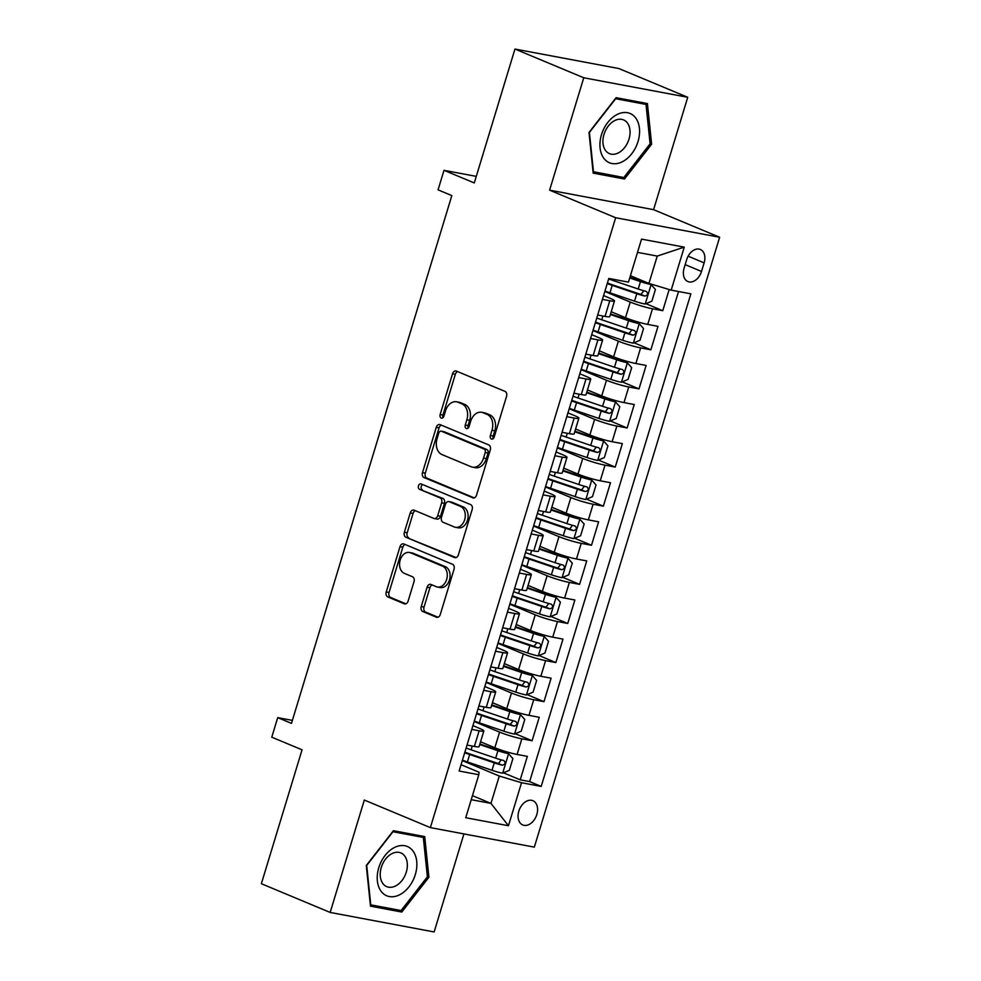 <?xml version="1.0" encoding="UTF-8"?>
<svg xmlns="http://www.w3.org/2000/svg" width="981" height="981" viewBox="0 0 981 981"><rect width="100%" height="100%" fill="white"/><g stroke="black" fill="none" stroke-linecap="round" stroke-linejoin="round"><path stroke-width="1.47" d="M491.456 439.022A2.82 2.023 -79.4 0 0 491.751 439.108A2.82 2.023 -79.4 0 0 494.166 437.121L506.552 396.349A4.034 2.894 -79.4 0 0 505.019 391.382L456.386 371.088A4.034 2.894 -79.4 0 0 455.969 370.965A4.034 2.894 -79.4 0 0 452.523 373.798L440.138 414.571A2.82 2.023 -79.4 0 0 441.217 418.041A2.82 2.023 -79.4 0 0 441.511 418.139A2.82 2.023 -79.4 0 0 443.915 416.152L445.521 410.867A12.9 9.27 -79.4 0 1 456.545 401.793A12.9 9.27 -79.4 0 1 457.894 402.198L461.953 403.89A12.9 9.27 -79.4 0 1 466.858 419.782L465.264 425.055A2.82 2.023 -79.4 0 0 466.331 428.538A2.82 2.023 -79.4 0 0 466.625 428.623A2.82 2.023 -79.4 0 0 469.041 426.637L470.647 421.364A12.9 9.27 -79.4 0 1 481.671 412.29A12.9 9.27 -79.4 0 1 483.02 412.694L487.067 414.374A12.9 9.27 -79.4 0 1 491.984 430.267L490.377 435.539A2.82 2.023 -79.4 0 0 491.456 439.022M536.815 814.537A13.145 9.05 112.7 0 0 532.891 800.704A13.145 9.05 112.7 0 0 518.826 811.152A13.145 9.05 112.7 0 0 522.763 824.972A13.145 9.05 112.7 0 0 536.815 814.537M421.229 606.552A4.034 2.894 -79.4 0 0 422.762 611.519L436.398 617.221A4.034 2.894 -79.4 0 0 436.827 617.343A4.034 2.894 -79.4 0 0 440.273 614.511L454.031 569.225A4.034 2.894 -79.4 0 0 452.486 564.259L403.865 543.965A4.034 2.894 -79.4 0 0 403.449 543.842A4.034 2.894 -79.4 0 0 400.003 546.675L386.244 591.948A4.034 2.894 -79.4 0 0 387.777 596.914L404.258 603.793A4.034 2.894 -79.4 0 0 404.675 603.928A4.034 2.894 -79.4 0 0 408.121 601.083L414.007 581.708A4.034 2.894 -79.4 0 0 412.474 576.742L404.307 573.333A10.791 7.75 -79.4 0 1 399.978 560.838A10.791 7.75 -79.4 0 1 409.408 552.462A10.791 7.75 -79.4 0 1 410.536 552.806L442.554 566.16A10.791 7.75 -79.4 0 1 446.87 578.655A10.791 7.75 -79.4 0 1 437.44 587.03A10.791 7.75 -79.4 0 1 436.312 586.699L430.978 584.468A4.034 2.894 -79.4 0 0 430.561 584.345A4.034 2.894 -79.4 0 0 427.115 587.178L421.229 606.552L424.037 607.08A4.034 2.894 -79.4 0 0 425.57 612.046L437.992 617.233M583.756 77.769L549.605 190.167L653.591 209.676L687.73 97.278L583.756 77.769L514.951 49.05L474.277 182.944L444.001 170.314L438.066 189.86L451.824 195.599L291.48 723.377L277.709 717.638L271.774 737.185L302.05 749.815L261.363 883.722L330.168 912.44L434.142 931.95L463.927 833.911M549.605 190.167L615.651 217.733L430.365 827.608L364.319 800.042L330.168 912.44M472.658 497.87A4.034 2.894 -79.4 0 0 473.087 498.005A4.034 2.894 -79.4 0 0 476.533 495.16L490.279 449.887A4.034 2.894 -79.4 0 0 488.746 444.92L440.126 424.626A4.034 2.894 -79.4 0 0 439.709 424.491A4.034 2.894 -79.4 0 0 436.263 427.336L422.504 472.609A4.034 2.894 -79.4 0 0 424.037 477.575L473.516 498.029M472.155 509.556L458.397 554.829A4.034 2.894 -79.4 0 1 454.951 557.674A4.034 2.894 -79.4 0 1 454.534 557.539L405.913 537.245A4.034 2.894 -79.4 0 1 404.368 532.278L410.266 512.904A4.034 2.894 -79.4 0 1 413.7 510.071A4.034 2.894 -79.4 0 1 414.129 510.194L433.847 518.422A4.034 2.894 -79.4 0 0 434.264 518.557A4.034 2.894 -79.4 0 0 437.71 515.712L441.622 502.861A4.034 2.894 -79.4 0 0 440.089 497.894L419.549 489.323A2.82 2.023 -79.4 0 1 418.421 486.061A2.82 2.023 -79.4 0 1 420.886 483.866A2.82 2.023 -79.4 0 1 421.192 483.952L470.622 504.59A4.034 2.894 -79.4 0 1 472.155 509.556M514.951 49.05L618.937 68.56L687.73 97.278M503.412 772.82L520.224 779.834L527.349 756.376L517.097 754.45L521.843 738.816A16.432 1.729 -163.1 0 1 499.599 732.108L474.179 721.501M515.283 733.714L532.107 740.741L539.231 717.283L528.967 715.357L533.725 699.723A16.432 1.729 -163.1 0 1 511.469 693.015L486.061 682.408M527.165 694.622L543.977 701.648L551.101 678.19L540.85 676.265L545.595 660.63A16.432 1.729 -163.1 0 1 523.351 653.922L497.943 643.315M539.035 655.529L555.859 662.555L562.984 639.097L552.732 637.172L557.478 621.537A16.432 1.729 -163.1 0 1 535.234 614.829L509.813 604.222M550.917 616.436L567.741 623.462L574.866 600.004L564.602 598.079L569.36 582.432A16.432 1.729 -163.1 0 1 547.104 575.737L521.696 565.13M562.8 577.343L579.612 584.357L586.736 560.911L576.485 558.986L581.23 543.339A16.432 1.729 -163.1 0 1 558.986 536.644L533.578 526.024M574.67 538.25L591.494 545.264L598.618 521.806L588.355 519.881L593.113 504.246A16.432 1.729 -163.1 0 1 570.868 497.539L545.448 486.932M586.552 499.157L603.364 506.171L610.501 482.713L600.237 480.788L604.995 465.153A16.432 1.729 -163.1 0 1 582.739 458.446L557.331 447.839M598.435 460.052L615.246 467.079L622.371 443.62L612.119 441.695L616.865 426.061A16.432 1.729 -163.1 0 1 594.621 419.353L569.201 408.746M610.305 420.959L627.129 427.986L634.253 404.528L623.99 402.602L628.747 386.968A16.432 1.729 -163.1 0 1 606.491 380.26L581.083 369.653M622.187 381.867L638.999 388.893L646.123 365.435L635.872 363.51L640.618 347.875A16.432 1.729 -163.1 0 1 618.373 341.167L592.965 330.56M634.057 342.774L650.881 349.8L658.006 326.342L647.754 324.417A16.432 1.729 -163.1 0 1 625.498 317.709L611.224 311.75M517.097 754.45A16.432 1.729 16.9 0 1 494.841 747.743L480.567 741.783M528.967 715.357A16.432 1.729 16.9 0 1 506.723 708.65L492.437 702.69M540.85 676.265A16.432 1.729 16.9 0 1 518.606 669.557L504.32 663.597M552.732 637.172A16.432 1.729 16.9 0 1 530.476 630.464L516.202 624.505M564.602 598.079A16.432 1.729 16.9 0 1 542.358 591.371L528.072 585.412M576.485 558.986A16.432 1.729 16.9 0 1 554.228 552.278L539.955 546.319M588.355 519.881A16.432 1.729 16.9 0 1 566.111 513.186L551.825 507.214M600.237 480.788A16.432 1.729 16.9 0 1 577.993 474.093L563.707 468.121M612.119 441.695A16.432 1.729 16.9 0 1 589.863 434.988L575.589 429.028M623.99 402.602A16.432 1.729 16.9 0 1 601.745 395.895L587.46 389.935M635.872 363.51A16.432 1.729 16.9 0 1 613.628 356.802L599.342 350.842M686.712 259.585L684.1 268.181A12.741 8.768 112.7 0 0 687.902 281.572A12.741 8.768 112.7 0 0 701.513 271.455L704.137 262.859A12.741 8.768 112.7 0 0 700.324 249.468A12.741 8.768 112.7 0 0 686.712 259.585M615.651 217.733L719.637 237.255L534.338 847.13L430.365 827.608M520.224 779.834L529.642 781.599L541.193 786.431L690.857 293.834L671.188 290.143L648.932 283.435L630.415 275.71M541.193 786.431L521.524 782.74L508.465 825.732L465.742 817.725L478.814 774.72L459.133 771.029L608.796 278.432L628.465 282.123L641.537 239.119L684.248 247.138L671.188 290.143M472.928 725.633L479.366 728.319A16.432 1.729 -163.1 0 1 483.841 730.98A16.432 1.729 -163.1 0 1 479.133 730.796L471.775 729.423M484.81 686.528L491.236 689.214A16.432 1.729 -163.1 0 1 495.724 691.887A16.432 1.729 -163.1 0 1 491.003 691.703L483.658 690.33M496.68 647.435L503.118 650.121A16.432 1.729 -163.1 0 1 507.606 652.794A16.432 1.729 -163.1 0 1 502.885 652.61L495.54 651.225M508.563 608.343L515 611.028A16.432 1.729 -163.1 0 1 519.476 613.701A16.432 1.729 -163.1 0 1 514.767 613.517L507.41 612.132M520.445 569.25L526.871 571.935A16.432 1.729 -163.1 0 1 531.359 574.608A16.432 1.729 -163.1 0 1 526.638 574.425L519.292 573.039M532.315 530.157L538.753 532.842A16.432 1.729 -163.1 0 1 543.241 535.503A16.432 1.729 -163.1 0 1 538.52 535.332L531.162 533.946M544.197 491.064L550.623 493.75A16.432 1.729 -163.1 0 1 555.111 496.411A16.432 1.729 -163.1 0 1 550.39 496.227L543.045 494.853M556.08 451.971L562.505 454.657A16.432 1.729 -163.1 0 1 566.993 457.318A16.432 1.729 -163.1 0 1 562.272 457.134L554.927 455.76M567.95 412.878L574.388 415.552A16.432 1.729 -163.1 0 1 578.864 418.225A16.432 1.729 -163.1 0 1 574.155 418.041L566.797 416.667M579.832 373.773L586.258 376.459A16.432 1.729 -163.1 0 1 590.746 379.132A16.432 1.729 -163.1 0 1 586.025 378.948L578.68 377.575M591.702 334.68L598.14 337.366A16.432 1.729 -163.1 0 1 602.628 340.039A16.432 1.729 -163.1 0 1 597.907 339.855L590.562 338.47M645.939 303.681L662.764 310.695L652.5 308.782A16.432 1.729 -163.1 0 1 630.256 302.074L604.836 291.467M603.585 295.588L610.023 298.273A16.432 1.729 -163.1 0 1 614.498 300.946A16.432 1.729 -163.1 0 1 609.79 300.762L602.432 299.377M614.498 300.946L609.753 316.581A16.432 1.729 -163.1 0 1 605.032 316.397L597.687 315.024M467.03 745.057L474.375 746.431A16.432 1.729 16.9 0 0 479.096 746.615L483.841 730.98M478.9 705.964L486.257 707.338A16.432 1.729 16.9 0 0 490.978 707.522L495.724 691.887M490.782 666.872L498.127 668.245A16.432 1.729 16.9 0 0 502.848 668.429L507.606 652.794M502.664 627.779L510.01 629.152A16.432 1.729 16.9 0 0 514.731 629.336L519.476 613.701M514.535 588.674L521.892 590.059A16.432 1.729 16.9 0 0 526.601 590.243L531.359 574.608M526.417 549.581L533.762 550.966A16.432 1.729 16.9 0 0 538.483 551.15L543.241 535.503M538.299 510.488L545.644 511.874A16.432 1.729 16.9 0 0 550.366 512.057L555.111 496.411M550.169 471.395L557.527 472.781A16.432 1.729 16.9 0 0 562.236 472.952L566.993 457.318M562.052 432.302L569.397 433.676A16.432 1.729 16.9 0 0 574.118 433.86L578.864 418.225M573.922 393.209L581.279 394.583A16.432 1.729 16.9 0 0 586 394.767L590.746 379.132M585.804 354.116L593.162 355.49A16.432 1.729 16.9 0 0 597.87 355.674L602.628 340.039M650.881 349.8L640.618 347.875M638.999 388.893L628.747 386.968M627.129 427.986L616.865 426.061M615.246 467.079L604.995 465.153M603.364 506.171L593.113 504.246M591.494 545.264L581.23 543.339M579.612 584.357L569.36 582.432M567.741 623.462L557.478 621.537M555.859 662.555L545.595 660.63M543.977 701.648L533.725 699.723M532.107 740.741L521.843 738.816M529.642 781.599L678.533 291.529M662.764 310.695L669.189 289.542M472.45 795.665L490.966 803.39L499.28 776.032L462.309 760.594M648.932 283.435L657.245 256.078L637.515 252.375M653.591 209.676L719.637 237.255M292.387 720.385L277.709 717.638M476.276 176.372L444.001 170.314M471.223 799.687L490.966 803.39L508.465 825.732M461.058 764.726L479.047 772.231L478.814 774.72M499.28 776.032L521.524 782.74M657.245 256.078L684.248 247.138M588.992 132.472L593.186 173.134L624.505 179.008L651.617 144.232L647.423 103.557L616.105 97.683L588.992 132.472M401.793 912.036L428.905 877.247L424.712 836.585L393.406 830.711L366.281 865.5L370.475 906.162L401.793 912.036L395.846 909.559M650.072 143.582L651.617 144.232M618.557 176.531L624.505 179.008M427.36 876.597L428.905 877.247M493.308 438.568A2.82 2.023 -79.4 0 1 493.185 436.067L494.792 430.794A12.9 9.27 -79.4 0 0 489.875 414.902L487.067 414.374M481.671 412.29L484.479 412.817A12.9 9.27 -79.4 0 1 485.828 413.222L489.875 414.902M456.545 401.793L459.353 402.32A12.9 9.27 -79.4 0 1 460.702 402.725L464.761 404.417A12.9 9.27 -79.4 0 1 469.666 420.309L468.072 425.582A2.82 2.023 -79.4 0 0 468.182 428.084M457.612 371.591A4.034 2.894 -79.4 0 0 455.331 374.325L442.946 415.098A2.82 2.023 -79.4 0 0 443.069 417.587M441.34 425.129A4.034 2.894 -79.4 0 0 439.071 427.863L425.313 473.136A4.034 2.894 -79.4 0 0 426.845 478.103L474.252 497.894M485.215 452.523A2.82 2.023 -79.4 0 0 484.148 449.053L441.462 431.235A2.82 2.023 -79.4 0 0 441.168 431.15A2.82 2.023 -79.4 0 0 438.765 433.124L437.072 438.691A12.9 9.27 -79.4 0 0 441.977 454.583L471.15 466.76A12.9 9.27 -79.4 0 0 472.511 467.164A12.9 9.27 -79.4 0 0 483.535 458.09L485.215 452.523L488.035 453.05A2.82 2.023 -79.4 0 0 486.956 449.58L484.148 449.053M443.67 431.652A2.82 2.023 -79.4 0 1 443.976 431.677A2.82 2.023 -79.4 0 1 444.27 431.763L486.956 449.58M472.511 467.164L475.319 467.692A12.9 9.27 -79.4 0 0 486.343 458.618L483.535 458.09M488.035 453.05L486.343 458.618M456.128 557.564L405.913 537.245M415.343 510.696A4.034 2.894 -79.4 0 0 413.075 513.431L407.189 532.806A4.034 2.894 -79.4 0 0 408.721 537.772M436.655 518.949A4.034 2.894 -79.4 0 0 437.085 519.084A4.034 2.894 -79.4 0 0 440.518 516.239L444.43 503.388A4.034 2.894 -79.4 0 0 442.897 498.422L419.549 489.323M422.652 484.565A2.82 2.023 -79.4 0 0 421.131 487.299A2.82 2.023 -79.4 0 0 422.37 489.85M454.313 526.969A10.791 7.75 -79.4 0 0 455.442 527.3A10.791 7.75 -79.4 0 0 464.871 518.937A10.791 7.75 -79.4 0 0 460.543 506.441L449.273 501.732A4.034 2.894 -79.4 0 0 448.844 501.598A4.034 2.894 -79.4 0 0 445.399 504.442L441.499 517.294A4.034 2.894 -79.4 0 0 443.032 522.26L454.313 526.969M455.442 527.3L458.25 527.827A10.791 7.75 -79.4 0 0 467.679 519.464A10.791 7.75 -79.4 0 0 463.351 506.969L460.543 506.441M451.223 502.1A4.034 2.894 -79.4 0 1 451.652 502.125A4.034 2.894 -79.4 0 1 452.082 502.26L463.351 506.969M432.192 584.97A4.034 2.894 -79.4 0 0 429.923 587.705L424.037 607.08M437.44 587.03L440.248 587.558A10.791 7.75 -79.4 0 0 449.69 579.182A10.791 7.75 -79.4 0 0 445.362 566.687L442.554 566.16M409.408 552.462L412.228 552.99A10.791 7.75 -79.4 0 1 413.357 553.333L445.362 566.687M405.079 544.467A4.034 2.894 -79.4 0 0 402.811 547.202L389.052 592.475A4.034 2.894 -79.4 0 0 390.585 597.441L405.852 603.818M604.97 291.05A31.429 3.311 -163.1 0 0 609.949 292.804L634.535 301.155A10.889 1.14 -163.1 0 0 645.057 304.049L651.875 301.192L655.431 289.469L651.004 284.502A10.889 1.14 -163.1 0 1 640.47 281.608L629.741 277.954M651.004 284.502L629.912 277.39M607.227 283.619A31.429 3.311 16.9 0 0 612.205 285.373L636.792 293.724A10.889 1.14 16.9 0 0 644.873 296.078C647.963 295.122 648.441 293.552 646.295 291.394A10.889 1.14 -163.1 0 1 638.214 289.027L613.628 280.689A31.429 3.311 -163.1 0 1 608.649 278.935M643.818 290.744L640.912 294.435L613.861 285.312A26.095 2.747 -163.1 0 1 607.411 282.994M638.018 141.546A26.708 18.369 112.7 0 0 627.472 112.705A26.708 18.369 112.7 0 0 601.488 134.691A26.708 18.369 112.7 0 0 612.034 163.533A26.708 18.369 112.7 0 0 638.018 141.546M629.005 139.106A18.283 12.581 112.7 0 0 623.536 119.89A18.283 12.581 112.7 0 0 603.989 134.409A18.283 12.581 112.7 0 0 609.459 153.637A18.283 12.581 112.7 0 0 629.005 139.106M593.48 171.822L589.409 132.423L615.688 98.725L646.025 104.415L650.096 143.815L623.818 177.524L593.027 171.638M641.182 102.392L646.025 104.415M412.866 850.846A26.708 18.369 112.7 0 0 385.092 855.469A26.708 18.369 112.7 0 0 381.229 891.435A26.708 18.369 112.7 0 0 409.003 886.812A26.708 18.369 112.7 0 0 412.866 850.846M404.613 855.886A18.283 12.581 112.7 0 0 400.837 852.906A18.283 12.581 112.7 0 0 383.706 861.858A18.283 12.581 112.7 0 0 382.958 883.673A18.283 12.581 112.7 0 0 386.747 886.652A18.283 12.581 112.7 0 0 403.865 877.713A18.283 12.581 112.7 0 0 404.613 855.886M401.106 910.54L370.769 904.85L366.71 865.45L392.976 831.741L423.326 837.431L427.385 876.83L401.106 910.54M418.482 835.407L423.326 837.431M593.088 330.143A31.429 3.311 -163.1 0 0 598.067 331.897L622.653 340.248A10.889 1.14 -163.1 0 0 633.186 343.142L639.992 340.284L643.561 328.561L639.122 323.595A10.889 1.14 -163.1 0 1 628.588 320.701L610.378 314.509M639.122 323.595L610.55 313.945M595.344 322.712A31.429 3.311 16.9 0 0 600.323 324.466L624.909 332.817A10.889 1.14 16.9 0 0 632.99 335.183C636.08 334.214 636.559 332.645 634.413 330.487A10.889 1.14 -163.1 0 1 626.332 328.12L601.745 319.781A31.429 3.311 -163.1 0 1 596.767 318.028M631.936 329.849L629.029 333.528L601.978 324.417A26.095 2.747 -163.1 0 1 595.528 322.099M581.206 369.236A31.429 3.311 -163.1 0 0 586.197 370.99L610.771 379.34A10.889 1.14 -163.1 0 0 621.304 382.234L628.11 379.377L631.678 367.654L627.239 362.688A10.889 1.14 -163.1 0 1 616.718 359.794L598.496 353.614M627.239 362.688L598.668 353.05M583.462 361.817A31.429 3.311 16.9 0 0 588.453 363.559L613.027 371.909A10.889 1.14 16.9 0 0 621.12 374.276C624.21 373.307 624.676 371.738 622.543 369.579A10.889 1.14 -163.1 0 1 614.462 367.225L589.875 358.874A31.429 3.311 -163.1 0 1 584.897 357.121M620.066 368.942L617.159 372.621L590.108 363.51A26.095 2.747 -163.1 0 1 583.658 361.192M569.336 408.341A31.429 3.311 -163.1 0 0 574.314 410.083L598.9 418.433A10.889 1.14 -163.1 0 0 609.422 421.327L616.24 418.482L619.796 406.747L615.369 401.781A10.889 1.14 -163.1 0 1 604.836 398.887L586.626 392.707M615.369 401.781L586.797 392.142M571.592 400.91A31.429 3.311 16.9 0 0 576.57 402.664L601.157 411.002A10.889 1.14 16.9 0 0 609.238 413.369C612.328 412.4 612.806 410.831 610.66 408.672A10.889 1.14 -163.1 0 1 602.579 406.318L577.993 397.967A31.429 3.311 -163.1 0 1 573.014 396.214M608.183 408.035L605.277 411.713L578.226 402.602A26.095 2.747 -163.1 0 1 571.776 400.285M557.453 447.434A31.429 3.311 -163.1 0 0 562.432 449.175L587.018 457.526A10.889 1.14 -163.1 0 0 597.552 460.432L604.357 457.575L607.926 445.84L603.487 440.874A10.889 1.14 -163.1 0 1 592.953 437.98L574.743 431.799M603.487 440.874L574.915 431.235M559.71 440.003A31.429 3.311 16.9 0 0 564.688 441.757L589.274 450.095A10.889 1.14 16.9 0 0 597.355 452.462C600.446 451.493 600.924 449.936 598.79 447.765A10.889 1.14 -163.1 0 1 590.697 445.411L566.123 437.06A31.429 3.311 -163.1 0 1 561.132 435.306M596.301 447.128L593.395 450.806L566.344 441.695A26.095 2.747 -163.1 0 1 559.906 439.378M545.571 486.527A31.429 3.311 -163.1 0 0 550.562 488.28L575.136 496.619A10.889 1.14 -163.1 0 0 585.669 499.525L592.475 496.668L596.043 484.933L591.604 479.979A10.889 1.14 -163.1 0 1 581.083 477.073L562.873 470.892M591.604 479.979L563.033 470.328M547.827 479.096A31.429 3.311 16.9 0 0 552.818 480.849L577.404 489.188A10.889 1.14 16.9 0 0 585.485 491.555C588.575 490.586 589.041 489.029 586.908 486.87A10.889 1.14 -163.1 0 1 578.827 484.504L554.24 476.153A31.429 3.311 -163.1 0 1 549.262 474.399M584.431 486.22L581.525 489.899L554.473 480.788A26.095 2.747 -163.1 0 1 548.023 478.47M533.701 525.62A31.429 3.311 -163.1 0 0 538.679 527.373L563.266 535.712A10.889 1.14 -163.1 0 0 573.799 538.618L580.605 535.761L584.161 524.038L579.734 519.072A10.889 1.14 -163.1 0 1 569.201 516.165L550.991 509.985M579.734 519.072L551.163 509.421M535.957 518.189A31.429 3.311 16.9 0 0 540.936 519.942L565.522 528.293A10.889 1.14 16.9 0 0 573.603 530.647C576.693 529.679 577.171 528.121 575.025 525.963A10.889 1.14 -163.1 0 1 566.944 523.596L542.358 515.246A31.429 3.311 -163.1 0 1 537.38 513.504M572.548 525.313L569.642 528.992L542.591 519.881A26.095 2.747 -163.1 0 1 536.141 517.563M521.818 564.713A31.429 3.311 -163.1 0 0 526.797 566.466L551.383 574.805A10.889 1.14 -163.1 0 0 561.917 577.711L568.722 574.854L572.291 563.131L567.852 558.164A10.889 1.14 -163.1 0 1 557.331 555.258L539.109 549.078M567.852 558.164L539.28 548.514M524.075 557.282A31.429 3.311 16.9 0 0 529.053 559.035L553.64 567.386A10.889 1.14 16.9 0 0 561.721 569.74C564.811 568.772 565.289 567.214 563.155 565.056A10.889 1.14 -163.1 0 1 555.062 562.689L530.488 554.351A31.429 3.311 -163.1 0 1 525.497 552.597M560.666 564.406L557.76 568.097L530.721 558.974A26.095 2.747 -163.1 0 1 524.271 556.656M509.948 603.806A31.429 3.311 -163.1 0 0 514.927 605.559L539.513 613.91A10.889 1.14 -163.1 0 0 550.034 616.804L556.852 613.947L560.409 602.224L555.982 597.257A10.889 1.14 -163.1 0 1 545.448 594.363L527.238 588.171M555.982 597.257L527.41 587.607M512.205 596.374A31.429 3.311 16.9 0 0 517.183 598.128L541.77 606.479A10.889 1.14 16.9 0 0 549.851 608.833C552.941 607.877 553.419 606.307 551.273 604.149A10.889 1.14 -163.1 0 1 543.192 601.782L518.606 593.444A31.429 3.311 -163.1 0 1 513.627 591.69M548.796 603.499L545.89 607.19L518.839 598.067A26.095 2.747 -163.1 0 1 512.389 595.749M498.066 642.898A31.429 3.311 -163.1 0 0 503.045 644.652L527.631 653.003A10.889 1.14 -163.1 0 0 538.164 655.897L544.97 653.039L548.538 641.316L544.099 636.35A10.889 1.14 -163.1 0 1 533.566 633.456L515.356 627.264M544.099 636.35L515.528 626.712M500.322 635.48A31.429 3.311 16.9 0 0 505.301 637.221L529.887 645.572A10.889 1.14 16.9 0 0 537.968 647.938C541.058 646.97 541.537 645.4 539.391 643.242A10.889 1.14 -163.1 0 1 531.31 640.875L506.723 632.537A31.429 3.311 -163.1 0 1 501.745 630.783M536.914 642.604L534.007 646.283L506.956 637.172A26.095 2.747 -163.1 0 1 500.506 634.854M486.184 681.991A31.429 3.311 -163.1 0 0 491.174 683.745L515.748 692.096A10.889 1.14 -163.1 0 0 526.282 694.989L533.088 692.145L536.656 680.409L532.217 675.443A10.889 1.14 -163.1 0 1 521.696 672.549L503.474 666.369M532.217 675.443L503.645 665.805M488.44 674.572A31.429 3.311 16.9 0 0 493.431 676.326L518.005 684.664A10.889 1.14 16.9 0 0 526.098 687.031C529.188 686.062 529.654 684.493 527.52 682.335A10.889 1.14 -163.1 0 1 519.44 679.98L494.853 671.629A31.429 3.311 -163.1 0 1 489.875 669.876M525.043 681.697L522.137 685.376L495.086 676.265A26.095 2.747 -163.1 0 1 488.636 673.947M474.314 721.096A31.429 3.311 -163.1 0 0 479.292 722.838L503.878 731.188A10.889 1.14 -163.1 0 0 514.4 734.082L521.218 731.237L524.774 719.502L520.347 714.536A10.889 1.14 -163.1 0 1 509.813 711.642L491.604 705.462M520.347 714.536L491.775 704.898M476.57 713.665A31.429 3.311 16.9 0 0 481.548 715.419L506.135 723.757A10.889 1.14 16.9 0 0 514.216 726.124C517.306 725.155 517.784 723.586 515.638 721.427A10.889 1.14 -163.1 0 1 507.557 719.073L482.971 710.722A31.429 3.311 -163.1 0 1 477.992 708.969M513.161 720.79L510.255 724.468L483.204 715.357A26.095 2.747 -163.1 0 1 476.754 713.04M462.431 760.189A31.429 3.311 -163.1 0 0 467.41 761.943L491.996 770.281A10.889 1.14 -163.1 0 0 502.53 773.187L509.335 770.33L512.904 758.595L508.465 753.629A10.889 1.14 -163.1 0 1 497.931 750.735L479.721 744.554M508.465 753.629L479.893 743.99M464.687 752.758A31.429 3.311 16.9 0 0 469.666 754.512L494.252 762.85A10.889 1.14 16.9 0 0 502.333 765.217C505.423 764.248 505.902 762.691 503.756 760.52A10.889 1.14 -163.1 0 1 495.675 758.166L471.101 749.815A31.429 3.311 -163.1 0 1 466.11 748.062M501.279 759.883L498.373 763.561L471.321 754.45A26.095 2.747 -163.1 0 1 464.884 752.133M494.841 747.743L499.599 732.108M506.723 708.65L511.469 693.015M518.606 669.557L523.351 653.922M530.476 630.464L535.234 614.829M542.358 591.371L547.104 575.737M554.228 552.278L558.986 536.644M566.111 513.186L570.868 497.539M577.993 474.093L582.739 458.446M589.863 434.988L594.621 419.353M601.745 395.895L606.491 380.26M613.628 356.802L618.373 341.167M625.498 317.709L630.256 302.074M605.032 316.397L609.79 300.762M474.375 746.431L479.133 730.796M486.257 707.338L491.003 691.703M498.127 668.245L502.885 652.61M510.01 629.152L514.767 613.517M521.892 590.059L526.638 574.425M533.762 550.966L538.52 535.332M545.644 511.874L550.39 496.227M557.527 472.781L562.272 457.134M569.397 433.676L574.155 418.041M581.279 394.583L586.025 378.948M593.162 355.49L597.907 339.855M647.754 324.417L652.5 308.782M688.135 256.176L704.137 262.859M685.179 264.637L701.513 271.455M494.792 430.794L491.984 430.267M485.828 413.222L483.02 412.694M468.072 425.582L465.264 425.055M469.666 420.309L466.858 419.782M464.761 404.417L461.953 403.89M460.702 402.725L457.894 402.198M442.946 415.098L440.138 414.571M455.331 374.325L452.523 373.798M493.185 436.067L490.377 435.539M426.845 478.103L424.037 477.575M425.313 473.136L422.504 472.609M439.071 427.863L436.263 427.336M444.27 431.763L441.462 431.235M455.392 557.711L454.534 557.539M407.189 532.806L404.368 532.278M413.075 513.431L410.266 512.904M440.518 516.239L437.71 515.712M444.43 503.388L441.622 502.861M442.897 498.422L440.089 497.894M452.082 502.26L449.273 501.732M429.923 587.705L427.115 587.178M413.357 553.333L410.536 552.806M405.116 603.953L404.258 603.793M390.585 597.441L387.777 596.914M389.052 592.475L386.244 591.948M402.811 547.202L400.003 546.675M437.256 617.38L436.398 617.221M425.57 612.046L422.762 611.519M645.228 303.975L651.114 284.625M613.628 280.689L614.02 279.413M609.949 292.804L612.205 285.373M638.214 289.027L640.47 281.608M634.535 301.155L636.792 293.724M640.912 294.435L644.873 296.078M633.358 343.068L639.232 323.718M601.745 319.781L602.898 315.992M598.067 331.897L600.323 324.466M626.332 328.12L628.588 320.701M622.653 340.248L624.909 332.817M629.029 333.528L632.99 335.183M621.476 382.161L627.35 362.811M589.875 358.874L591.028 355.097M586.197 370.99L588.453 363.559M614.462 367.225L616.718 359.794M610.771 379.34L613.027 371.909M617.159 372.621L621.12 374.276M609.593 421.266L615.479 401.903M577.993 397.967L579.146 394.19M574.314 410.083L576.57 402.664M602.579 406.318L604.836 398.887M598.9 418.433L601.157 411.002M605.277 411.713L609.238 413.369M597.723 460.359L603.597 441.009M566.123 437.06L567.263 433.283M562.432 449.175L564.688 441.757M590.697 445.411L592.953 437.98M587.018 457.526L589.274 450.095M593.395 450.806L597.355 452.462M585.841 499.452L591.727 480.101M554.24 476.153L555.393 472.376M550.562 488.28L552.818 480.849M578.827 484.504L581.083 477.073M575.136 496.619L577.404 489.188M581.525 489.899L585.485 491.555M573.959 538.544L579.845 519.194M542.358 515.246L543.511 511.469M538.679 527.373L540.936 519.942M566.944 523.596L569.201 516.165M563.266 535.712L565.522 528.293M569.642 528.992L573.603 530.647M562.088 577.637L567.962 558.287M530.488 554.351L531.628 550.562M526.797 566.466L529.053 559.035M555.062 562.689L557.331 555.258M551.383 574.805L553.64 567.386M557.76 568.097L561.721 569.74M550.206 616.73L556.092 597.38M518.606 593.444L519.758 589.655M514.927 605.559L517.183 598.128M543.192 601.782L545.448 594.363M539.513 613.91L541.77 606.479M545.89 607.19L549.851 608.833M538.336 655.823L544.21 636.473M506.723 632.537L507.876 628.747M503.045 644.652L505.301 637.221M531.31 640.875L533.566 633.456M527.631 653.003L529.887 645.572M534.007 646.283L537.968 647.938M526.454 694.928L532.327 675.566M494.853 671.629L496.006 667.853M491.174 683.745L493.431 676.326M519.44 679.98L521.696 672.549M515.748 692.096L518.005 684.664M522.137 685.376L526.098 687.031M514.571 734.021L520.457 714.671M482.971 710.722L484.124 706.945M479.292 722.838L481.548 715.419M507.557 719.073L509.813 711.642M503.878 731.188L506.135 723.757M510.255 724.468L514.216 726.124M502.701 773.114L508.575 753.764M471.101 749.815L472.241 746.038M467.41 761.943L469.666 754.512M495.675 758.166L497.931 750.735M491.996 770.281L494.252 762.85M498.373 763.561L502.333 765.217M443.976 431.677L441.168 431.15M437.085 519.084L434.264 518.557M451.652 502.125L448.844 501.598"/></g></svg>
